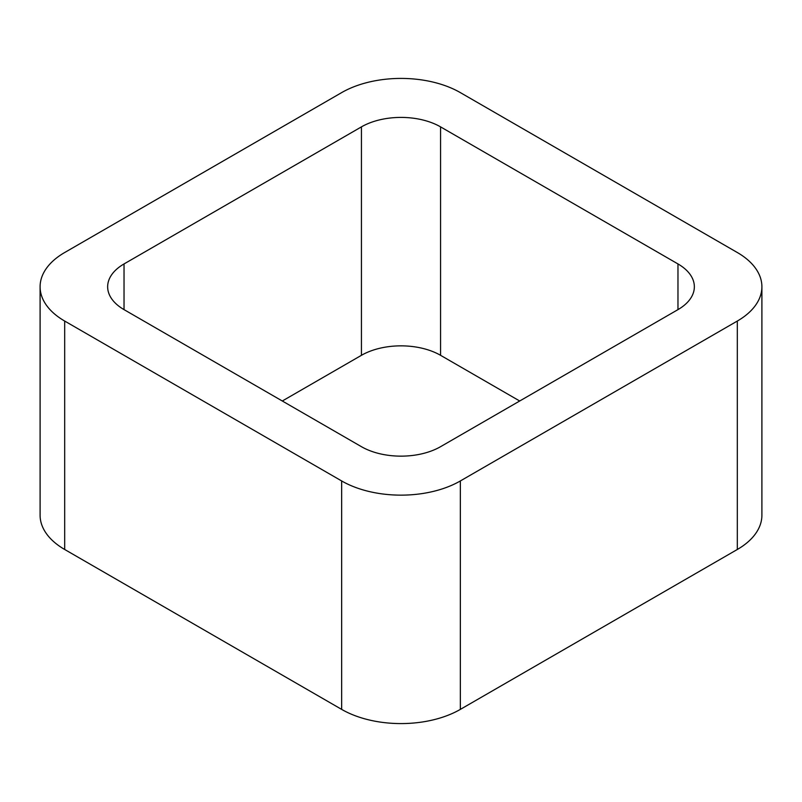 <?xml version="1.0" encoding="UTF-8"?>
<svg xmlns="http://www.w3.org/2000/svg" width="802" height="802" viewBox="0 0 802 802"><rect width="100%" height="100%" fill="white"/><g stroke="black" fill="none" stroke-linecap="round" stroke-linejoin="round"><path stroke-width="1.2" d="M64.681 549.48L341.652 709.389A83.929 48.461 0 0 0 460.348 709.389L737.319 549.48L737.319 321.051L460.348 480.949A83.929 48.461 0 0 1 341.652 480.949L64.681 321.051A83.929 48.461 0 0 1 40.1 286.785L40.1 515.215A83.929 48.461 0 0 0 64.681 549.48L64.681 321.051M737.319 321.051A83.929 48.461 0 0 0 761.9 286.785A83.929 48.461 0 0 0 737.319 252.52L460.348 92.611A83.929 48.461 0 0 0 341.652 92.611L64.681 252.52A83.929 48.461 0 0 0 40.1 286.785M737.319 549.48A83.929 48.461 0 0 0 761.9 515.215L761.9 286.785M519.696 401L440.569 355.316L440.569 126.876L677.971 263.938A55.96 32.311 0 0 1 694.352 286.785A55.96 32.311 0 0 1 677.971 309.622L440.569 446.684A55.96 32.311 0 0 1 361.431 446.684L124.029 309.622L124.029 263.938A55.96 32.311 0 0 0 107.648 286.785A55.96 32.311 0 0 0 124.029 309.622M124.029 263.938L361.431 126.876A55.96 32.311 0 0 1 440.569 126.876M282.304 401L361.431 355.316L361.431 126.876M440.569 355.316A55.96 32.311 0 0 0 361.431 355.316M460.348 709.389L460.348 480.949M341.652 709.389L341.652 480.949M677.971 309.622L677.971 263.938"/></g></svg>
